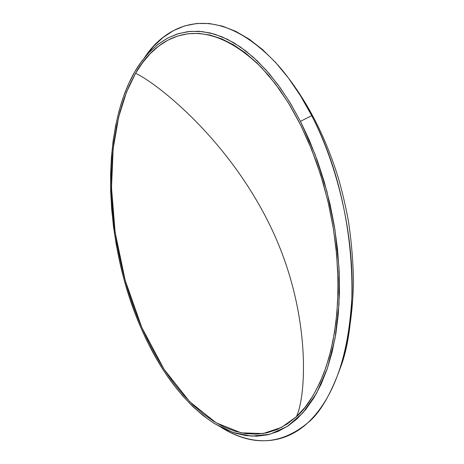 <?xml version="1.0" encoding="UTF-8"?>
<svg xmlns="http://www.w3.org/2000/svg" width="464" height="464" viewBox="0 0 464 464"><rect width="100%" height="100%" fill="white"/><g stroke="black" fill="none" stroke-linecap="round" stroke-linejoin="round"><path stroke-width="0.7" d="M296.386 416.701C306.681 395.508 311.472 309.587 269.532 224.501C227.725 139.2 158.444 84.187 135.604 73.26C151.374 44.457 195.518 3.242 261.51 67.593L275.32 83.822L288.544 103.159L300.776 125.234L311.634 149.507L320.804 175.293L328.065 201.828L333.326 228.363L336.591 254.185L337.983 278.725L337.682 301.542L335.924 322.341L332.961 340.976L329.046 357.419L324.411 371.722C315.653 393.402 306.31 408.395 296.386 416.701L287.077 424.096L277.24 429.461L266.991 432.813L256.459 434.188L245.74 433.637L234.958 431.236L224.205 427.071L213.573 421.237L203.157 413.836L193.024 404.979L183.251 394.771L173.901 383.339L165.039 370.788L156.716 357.234L148.979 342.797L141.868 327.596L135.424 311.738L129.688 295.336L124.683 278.51L120.449 261.371L116.998 244.023L114.359 226.589L112.555 209.177L111.604 191.91L111.517 174.893L112.3 158.253L113.976 142.112L116.534 126.591L119.985 111.818L124.323 97.916L129.537 85.022L135.604 73.26L142.512 62.768L150.214 53.673L158.682 46.11L167.858 40.188L177.683 36.03L188.082 33.744L198.969 33.414L210.25 35.119L221.809 38.912L233.531 44.822L245.282 52.855L256.928 62.982L268.32 75.133L279.305 89.221L289.733 105.108L299.466 122.629L308.351 141.578L316.257 161.733L323.077 182.822L328.698 204.578L333.048 226.693L336.069 248.884L337.722 270.837L337.995 292.268L336.91 312.893L334.492 332.456L330.803 350.72L325.919 367.494L319.928 382.597L312.933 395.896L305.045 407.288L296.386 416.701L281.584 427.373L263.181 433.538L241.176 432.842L216.201 422.837L189.747 401.749L164.105 369.35L141.868 327.596L125.193 280.366L115.142 232.354L111.499 187.653L113.158 148.892L118.627 117.108L126.492 92.162L135.604 73.26C158.398 84.181 227.754 139.206 269.532 224.501C311.495 309.569 306.646 395.537 296.386 416.701M307.713 422.89C289.298 439.953 259.034 450.544 221.247 427.431L221.554 427.622C252.201 446.617 280.917 445.04 307.713 422.89C334.503 397.561 349.299 354.31 352.101 293.149C353.417 234.082 338.059 166.779 311.738 115.669L300.463 121.33L315.236 154.814L326.882 191.301L334.904 229.384L338.987 267.554L339.01 304.309L335.066 338.273L327.422 368.265L316.512 393.362L302.864 412.925L287.071 426.602L269.758 434.304L251.529 436.154L232.934 432.448L214.496 423.603C184.875 404.109 160.451 372.383 141.224 328.431L148.399 343.778L156.206 358.353L164.604 372.035L173.548 384.714L182.978 396.268L192.838 406.586L203.07 415.547L213.591 423.04L224.327 428.951L235.19 433.179L246.082 435.621L256.911 436.201L267.56 434.838L277.919 431.479L287.871 426.08L297.291 418.632L306.054 409.138L314.035 397.642L321.117 384.209L327.19 368.955L332.137 352.008L335.878 333.541L338.331 313.763L339.439 292.906L339.167 271.237L337.502 249.029L334.451 226.583L330.049 204.206L324.359 182.201L317.463 160.869L309.453 140.493L300.463 121.33L290.621 103.617L280.065 87.563L268.946 73.329L257.427 61.057L245.647 50.843L233.763 42.746L221.914 36.795L210.227 32.985L198.83 31.285L187.833 31.645L177.335 33.982L167.411 38.205L158.149 44.208L149.605 51.869L141.833 61.074L134.867 71.682L128.748 83.572L123.494 96.605L119.12 110.647L115.646 125.57L113.065 141.242L111.383 157.54L110.594 174.331L110.687 191.504L111.656 208.933L113.477 226.502L116.139 244.093L119.619 261.597L123.894 278.893L128.94 295.875L134.728 312.423L141.224 328.431C102.428 240.897 99.238 121.759 140.035 63.568L148.323 53.227L157.54 44.683L167.608 38.1L178.454 33.634L189.979 31.413L202.072 31.564L214.6 34.168L227.418 39.295L240.358 46.974L253.251 57.182L265.901 69.855L278.122 84.889L289.704 102.115L300.463 121.33L311.738 115.669C358.011 203.667 359.449 318.49 340.611 367.152C330.612 394.87 319.65 413.453 307.713 422.89M144.716 57.374C163.195 28.542 212.744 -5.475 278.197 65.36C290.273 79.118 301.449 95.886 311.738 115.669L300.533 95.845L288.463 78.08L275.738 62.611L262.566 49.59L249.145 39.133L235.677 31.303L222.343 26.112L209.316 23.531L196.753 23.484L184.776 25.88L173.519 30.589L163.073 37.462L153.514 46.354L144.495 57.64M221.554 427.622L220.945 427.274M278.197 65.36C304.535 95.938 324.568 133.458 338.302 177.921C341.736 189.579 345.019 203.429 348.151 219.484C351.358 240.114 353.133 260.71 353.475 281.277C352.907 312.295 348.621 340.918 340.611 367.152"/></g></svg>
